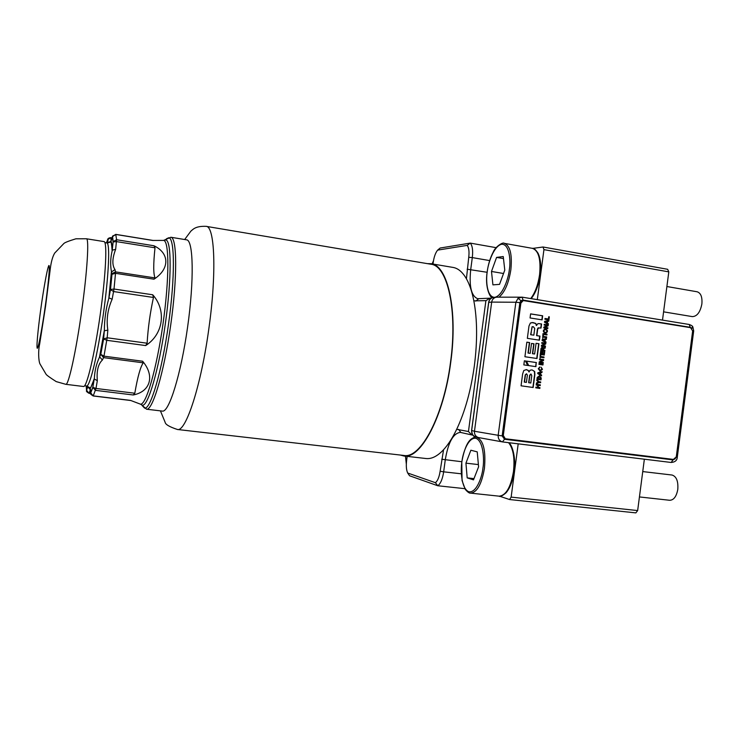 <?xml version="1.0" encoding="UTF-8"?>
<svg xmlns="http://www.w3.org/2000/svg" width="739" height="739" viewBox="0 0 739 739"><rect width="100%" height="100%" fill="white"/><g stroke="black" fill="none" stroke-linecap="round" stroke-linejoin="round"><path stroke-width="1.11" d="M107.912 242.946L110.989 241.293L112.356 236.803L113.085 241.93L116.476 241.607L154.996 247.796L153.971 245.764C169.517 253.117 170.007 268.811 154.008 279.194L155.061 277.919C153.324 274.077 153.296 264.035 154.996 247.796M164.049 240.452L165.748 239.916C171.577 240.203 171.753 278.677 165.287 324.162C158.876 369.666 148.031 406.579 142.35 405.231L140.41 404.15C145.971 405.572 156.668 368.964 163.014 323.839C169.434 278.723 169.314 240.591 163.578 240.415L152.724 240.452L115.792 234.448L112.54 236.184L113.169 241.616L112.143 250.891C110.444 258.133 110.203 265.024 111.432 271.573L111.959 274.381L110.49 289.623L113.621 291.563L153.463 297.466L152.724 294.778C166.681 310.306 163.393 334.287 145.675 345.575L147.116 343.21C148.022 327.968 150.137 312.726 153.463 297.466M154.008 279.194L115.515 273.319L114.009 289.023L110.508 289.476L108.836 298.27C105.899 308.847 104.411 319.516 104.365 330.287L103.589 338.979L107.173 337.778L107.839 330.13L104.31 330.786L99.488 357.186C96.43 363.634 94.721 370.673 94.361 378.322L92.791 387.328L95.987 388.465L97.326 380.677L94.222 378.987L90.463 388.289L88.006 386.7M177.397 429.479L403.808 455.446C420.611 459.058 443.714 415.983 450.504 362.406C457.792 310.463 447.501 265.504 430.874 264.229L206.144 226.346C214.753 226.125 216.758 272.589 208.934 328.07C201.248 385.259 185.831 432.297 177.397 429.479C169.545 426.893 165.462 424.509 165.148 422.329L160.428 410.866M427.41 263.647L430.976 263.703C447.695 264.978 458.051 310.186 450.716 362.424C443.89 416.306 420.648 459.612 403.771 455.972L426.043 458.531C431.613 459.159 437.451 456.222 443.566 449.709C448.139 444.73 452.508 437.931 456.684 429.304C465.025 411.614 470.928 390.441 474.364 365.787C477.505 341.104 477.329 319.46 473.838 300.847L485.902 300.662L490.059 298.187L491.093 298.353M403.771 455.972L400.326 455.039M162.386 411.096C168.982 412.685 180.916 374.562 187.567 327.322C194.292 280.081 193.396 240.147 186.625 239.842L170.866 237.256C177.111 237.468 177.48 277.494 170.727 324.938C164.049 372.391 152.594 410.736 146.534 409.212L162.386 411.096M133.242 394.977L134.803 393.231C137.63 376.908 140.447 366.775 143.274 362.831L142.618 361.232C155.135 375.939 150.331 391.688 133.242 394.977L95.571 390.368L92.791 387.328L90.592 393.231L93.271 395.892L130.507 400.39L140.41 404.15M663.585 311.84L692.332 316.615C697.053 316.431 700.23 312.227 701.865 303.997C702.429 297.069 700.849 292.995 697.126 291.776L666.892 286.529M639.438 496.941L669.719 500.285C673.802 500.109 676.499 496.442 677.802 489.301C678.337 481.172 676.416 476.415 672.047 475.029L642.745 471.574M83.516 386.497C86.731 387.522 94.555 354.775 100.171 314.953C105.825 275.12 107.404 241.496 104.023 241.588L86.398 238.762C89.28 238.124 87.294 271.315 81.715 310.749C76.099 351.339 68.45 385.86 65.799 384.317L83.516 386.497M547.082 321.511L546.897 322.869L545.262 321.927L547.082 321.511L544.994 321.908L546.897 322.869M545.216 332.402C543.507 331.488 543.479 330.582 545.133 329.677L545.576 329.696C547.294 330.629 547.322 331.534 545.65 332.421L544.948 332.393C543.239 331.478 543.211 330.573 544.865 329.677L544.865 329.677M537.641 378.59L539.378 376.539L540.523 378.996L537.373 378.562L539.091 376.511M530.907 334.721L531.747 328.338L532.172 326.961L533.262 326.666L534.731 328.43L533.844 335.173L530.639 334.712L532.172 326.961M524.514 382.128L525.475 374.885L526.584 373.823L527.369 375.153L526.408 382.386L524.256 382.1L525.217 374.867L526.445 373.814M528.912 382.737L529.881 375.421L531.082 374.091L531.775 375.689L530.805 383.005L528.653 382.71L529.623 375.394L530.722 374.054M540.283 372.853L540.107 374.211L538.463 373.287L540.283 372.853L538.195 373.25M541.447 349.833L542.334 347.884L542.703 350.018L541.179 349.824L542.14 347.884M544.671 339.737L544.486 341.095L542.851 340.134L544.671 339.737L542.851 340.134M537.373 378.562L540.523 378.996M531.904 326.961L532.57 326.638M530.639 334.712L533.844 335.173M524.256 382.1L526.408 382.386M528.653 382.71L530.805 383.005M540.107 374.211L538.195 373.269M541.179 349.824L542.703 350.018M544.486 341.095L542.851 340.162M548.587 320.375L548.486 321.142L547.368 321.391L547.137 323.165L548.061 324.393M545.197 328.892L545.41 328.92C547.802 330.435 547.775 331.866 545.327 333.197L545.308 333.206M542.832 334.915L542.989 336.384L546.407 336.91L546.306 337.649M543.156 337.169L546.574 337.686L546.675 336.91L543.257 336.393L543.451 334.97L542.842 334.878L542.703 338.536M541.826 342.563L541.724 343.302L544.689 343.755L541.456 345.344L541.345 346.166L545.373 346.776L545.465 346.037L542.509 345.593L545.733 343.995L545.844 343.173L541.826 342.563L545.576 343.164L545.465 343.986L542.241 345.556L545.197 346.028L545.105 346.739M540.671 351.274L540.689 353.75L542.01 353.926L540.957 353.769L541.281 351.339L540.671 351.247L540.246 354.452L544.274 355.053L544.698 351.81L544.098 351.718L543.765 354.184L542.592 354.009L542.888 351.764L542.315 351.681L542.01 353.926M544.089 351.746L544.006 355.006M542.306 351.709L542.324 353.99L543.765 354.184M539.636 359.099L543.396 359.644L543.285 360.466L540.052 362.082L543.017 362.507L542.916 363.228M539.618 367.034L538.574 368.77L540.191 370.368L538.842 368.798L539.886 367.024L538.26 368.715L540.089 371.144L542.481 369.315L541.105 367.191L541.909 369.232L539.923 370.35M541.096 367.246L542.214 369.297L540.098 371.144M539.479 375.763L537.207 377.435L536.957 379.283L540.994 379.855L541.234 378.008L539.479 375.763L540.966 377.98L540.726 379.818M535.932 387.079L537.53 387.291L535.932 387.07L535.821 387.855L539.858 388.409L539.96 387.633L538.149 387.375L538.417 385.352L540.227 385.601L540.329 384.825L536.302 384.262L540.061 384.797L539.96 385.564M538.417 385.352L537.881 387.347L539.692 387.596L539.59 388.372M539.165 340.143L539.701 336.106L536.569 335.626L537.419 329.224L537.964 327.968L541.031 328.042L541.576 323.968L538.574 323.599L537.447 323.996L536.569 325.456L535.747 323.451L533.105 322.592L530.399 322.989L528.985 326.019L527.35 338.342L539.424 340.18L539.969 336.106L536.837 335.635L537.687 329.224L538.87 327.774M538.694 323.599L541.308 323.968L540.772 328.005M536.274 325.446L535.747 323.451M532.006 322.509L535.489 323.451M524.376 360.817L523.831 364.9L527.988 365.5L525.688 361.002L524.376 360.817L525.429 360.992L527.711 365.463M531.701 369.934L530.085 370.248L529.004 372.013L528.422 370.488L526.445 369.639L523.803 370.488L522.621 374.036L521.06 385.813L533.161 387.485L534.879 374.497L534.666 371.514L532.219 369.98L534.399 371.486L534.62 374.479L532.902 387.448M526.039 369.602L528.163 370.47L529.004 372.013M535.655 366.609L536.2 362.553L526.464 361.14M536.061 343.302L534.639 354.009L532.708 353.722L534.02 343.801L531.517 343.423L530.205 353.353L528.265 353.066L529.66 342.582L526.842 342.157L524.912 356.734L537.004 358.507L538.953 343.737L536.061 343.302L538.685 343.727L536.736 358.47M531.517 343.45L533.761 343.792L532.44 353.704L534.639 354.009M526.842 342.185L529.392 342.573L528.006 353.048L530.205 353.353M530.593 313.918L542.389 315.793L541.853 319.821M539.027 382.506L540.606 382.728L540.717 381.952L539.137 381.73L536.902 379.726L536.782 380.594L538.445 382.008L536.477 382.931L536.357 383.837L539.027 382.506L536.375 383.67M536.874 379.911L538.87 381.703L540.449 381.924L540.348 382.691M541.798 371.699L541.705 372.438L540.578 372.696L540.348 374.47L541.354 375.042L541.262 375.717M539.036 363.625L542.795 364.17L542.694 364.927M540.172 354.997L540.329 356.457L543.747 356.965L543.645 357.722M540.495 357.251L543.913 357.759L544.015 356.983L540.597 356.475L540.791 355.062L540.181 354.969L540.043 358.627M543.886 348.18L545.179 348.198L545.29 347.367L543.257 347.986L542.13 347.081L541.05 348.402L540.763 350.526L544.791 351.127L544.892 350.351L543.239 350.101L544.153 348.198L543.119 348.947L542.971 350.092L544.625 350.332L544.523 351.09M545.003 347.478L544.689 348.245M543.922 347.441L544.458 347.487M542.98 347.967L542.334 347.099M546.176 338.601L546.075 339.349L544.957 339.607L544.726 341.381L545.733 341.954L545.65 342.619M543.008 333.622L546.758 334.204L546.666 334.943M544.227 324.366L547.987 324.957L547.876 325.779L544.652 327.331L547.608 327.811L547.516 328.513M545.003 318.518L548.421 319.008L545.012 318.472L544.911 319.248L548.929 319.885L549.326 316.846L548.717 316.754L548.421 319.008M548.717 316.8L548.661 319.839M548.31 324.55L548.412 323.747L547.405 323.165L547.645 321.391L548.763 321.142L548.874 320.31L544.625 321.382L544.514 322.213L548.31 324.55M545.678 328.92L545.17 328.892C542.74 330.259 542.722 331.682 545.114 333.178L545.594 333.206C548.052 331.866 548.079 330.435 545.678 328.92L545.41 328.92M543.183 363.274L543.285 362.526L540.32 362.101L543.553 360.484L543.664 359.662L539.636 359.071L539.535 359.819L542.509 360.253L539.267 361.861L539.156 362.683L543.183 363.274M536.302 384.262L536.2 385.047L537.798 385.268L537.53 387.291M536.459 362.572L526.445 361.112L528.745 365.611L535.923 366.646L536.2 362.553M542.121 319.858L542.657 315.784L530.602 313.872L530.057 317.955L542.121 319.858M541.521 375.874L541.622 375.07L540.615 374.497L540.846 372.724L541.973 372.456L542.084 371.625L537.826 372.761L537.715 373.592L541.521 375.874M542.962 364.974L543.063 364.188L539.036 363.606L538.934 364.382L542.962 364.974M545.899 342.767L546.001 341.963L544.994 341.39L545.234 339.617L546.352 339.358L546.463 338.527L542.214 339.626L542.103 340.448L545.899 342.767M546.925 334.979L547.036 334.204L543.008 333.585L542.906 334.361L546.925 334.979M547.784 328.559L547.876 327.811L544.92 327.34L548.144 325.779L548.255 324.957L544.237 324.329L544.135 325.068L547.1 325.539L543.867 327.109L543.756 327.931L547.784 328.559M673.423 459.409L505.3 438.754L503.296 435.474L520.875 303.129L523.24 300.561L690.549 327.663L692.655 330.924L676.287 456.85L673.423 459.409M505.033 438.698L502.797 435.363L520.358 303.147L522.713 300.588M503.536 273.504L491.49 271.462L492.922 284.866L499.536 284.367L504.783 270.104L503.25 256.544L496.58 257.394L503.481 258.595M496.58 257.394L491.49 271.462M478.392 464.582L465.93 463.159L467.187 477.874L473.985 478.623M467.187 477.874L473.496 479.87L478.595 466.799L477.228 451.871L470.872 450.227L465.93 463.159M90.564 393.12L89.225 392.954L90.352 389.73L87.738 386.691L86.546 390.164L89.022 393.324L90.62 393.517M134.803 393.231L95.987 388.465L93.188 395.975L90.601 392.695L90.537 389.416M111.312 240.323L110.989 241.293C111.663 242.632 112.069 245.597 112.199 250.188L115.653 249.32L116.586 239.732L153.971 245.764M107.848 242.946L111.016 241.08M155.061 277.919L115.515 271.869L114.998 269.606L111.432 271.934L108.929 297.826L112.143 299.267L114.009 289.023L152.724 294.778M114.998 269.606C111.968 265.181 112.189 258.419 115.653 249.32M107.839 330.13C106.222 319.571 107.654 309.281 112.143 299.267M97.326 380.677C96.486 370.858 98.176 363.976 102.388 360.022L103.552 357.639L143.274 362.831M145.675 345.575L106.859 340.319L103.589 338.979L100.809 354.258L99.589 356.835L102.388 360.022M497.301 297.17L495.758 297.3C493.421 298.094 492.063 299.692 491.684 302.094L515.859 302.251L518.03 298.279L522.205 297.17L689.182 324.476L522.297 297.189M502.945 441.987L671.16 462.466L673.053 459.898L504.515 439.252L502.446 441.904C499.435 440.961 498.012 438.754 498.178 435.299L474.475 431.253C474.235 434.098 475.371 436.139 477.884 437.377L478.863 437.627M475.833 436.795L475.057 436.583C472.581 435.447 471.454 433.414 471.658 430.486L474.475 431.253L491.684 302.094L488.738 302.371C489.19 299.877 490.539 298.288 492.784 297.614L494.114 297.466M518.196 443.843L511.139 497.116L637.655 510.566L644.362 459.196M662.504 320.116L668.804 271.878L543.941 249.634L543.045 247.002L532.699 248.406M537.308 299.637L543.941 249.634M668.804 271.878L667.659 269.301L543.045 247.002M499.499 496.192L509.568 499.536L511.139 497.116M509.568 499.536L635.873 512.884L637.655 510.566M433.008 264.045L433.266 262.114C434.07 256.747 435.52 252.747 437.617 250.124L467.177 245.385C468.877 247.556 469.394 251.528 468.738 257.311L472.304 257.597L470.715 269.523C468.979 286.372 471.306 296.099 477.68 298.704L490.059 298.187L489.883 299.489M471.999 433.617L471.824 434.957L472.914 435.086M485.902 300.662L468.452 431.53L471.824 434.957L460.36 432.38C453.21 433.248 448.185 442.393 445.266 459.834L443.668 471.833L440.121 471.233C439.234 477.034 437.673 480.858 435.428 482.706L437.774 485.754C440.592 483.685 442.55 479.048 443.668 471.833L461.275 473.801M437.617 250.124L440.13 248.036L470.235 243.103L467.177 245.385M496.128 247.667L470.235 243.103C472.424 245.579 473.117 250.41 472.304 257.597L489.671 260.59M435.428 482.706L407.688 473.025L409.563 475.768L437.774 485.754L464.822 488.664M468.452 431.53L456.684 429.304M468.738 257.311L466.429 278.797C462.568 272.072 458.115 268.285 453.081 267.435L430.976 263.703M443.566 449.709L440.121 471.233M407.688 473.025C406.339 470.078 405.979 465.903 406.626 460.48L407.171 456.369M473.838 300.847C472.045 291.748 469.579 284.395 466.429 278.797M166.386 238.826L168.732 237.755C174.847 237.949 175.143 277.615 168.455 324.615C161.841 371.625 150.553 409.646 144.613 408.131L142.294 405.72M146.534 409.212L140.872 404.242M508.561 442.67C513.245 448.425 514.889 458.06 513.476 471.593C510.732 487.361 505.938 495.555 499.093 496.165C499.998 497.061 502.317 495.943 506.049 492.811C510.086 487.999 512.774 480.941 514.113 471.63C516.238 458.374 512.275 444.786 508.848 442.707M492.313 297.743C490.687 298.334 484.627 288.247 487.149 271.915C488.239 264.276 490.28 257.625 493.292 251.944C495.139 246.965 502.973 241.681 504.284 243.343L532.505 248.369C538.657 250.669 541.013 259.435 539.581 274.677C538.084 284.783 535.138 292.736 530.731 298.565M89.022 387.347L87.729 387.07L86.537 390.386C87.405 390.765 84.514 390.663 89.04 393.324L86.537 390.386L86.223 385.952M406.33 463.695L405.526 456.175M482.936 468.046C482.225 476.47 476.406 493.615 468.618 491.675C461.099 488.22 460.489 469.773 461.875 461.995C462.586 454.014 467.898 437.294 475.74 438.255C483.445 440.758 484.442 459.843 482.936 468.046M484.442 468.295C481.699 484.193 477.061 492.47 470.521 493.125C469.459 493.393 467.713 492.156 465.284 489.412L462.051 480.544L461.792 461.967C464.074 449.774 467.187 442.162 471.122 439.123C473.819 437.312 475.593 436.666 476.443 437.183C483.324 439.881 485.985 450.245 484.442 468.295M509.337 269.643C508.654 277.855 502.686 296.237 494.511 297.346C486.613 296.93 485.837 279.758 487.232 271.897C487.934 264.091 493.366 246.318 501.587 244.258C509.679 243.713 510.852 261.338 509.337 269.643M504.284 243.343C510.15 245.607 512.339 254.41 510.852 269.772C508.728 283.111 504.783 292.247 499.01 297.17M130.748 400.51L93.188 395.975C88.338 392.714 91.747 394.423 90.592 393.231L92.791 387.615L94.361 378.322C91.654 386.1 90.186 389.231 89.955 387.726L86.574 385.998C89.835 387.014 97.64 354.683 103.183 315.377C108.762 276.072 110.24 242.845 106.822 242.919L110.48 242.18C111.081 240.905 111.635 243.805 112.143 250.891L113.169 241.616L116.586 239.732L115.746 234.374L152.936 240.424M41.033 307.406C42.668 295.369 47.028 268.229 48.885 265.495C50.437 265.098 47.167 293.18 45.245 306.297C43.49 319.359 38.807 347.866 37.246 348.3C36.045 346.351 39.278 319.46 41.033 307.406M147.116 343.21L107.173 337.778L103.968 356.161L142.618 361.223M502.797 435.363L503.296 435.474M520.358 303.147L520.875 303.129M676.176 457.376L677.257 457.45L693.69 330.933L692.683 330.629M691.935 328.439L692.351 326.703M691.907 328.421L690.291 327.322L689.182 324.476C691.381 325.271 692.572 326.056 692.776 326.832M673.053 459.898L675.474 458.614M690.291 327.322L522.99 300.089L522.205 297.17L496.516 297.17M522.99 300.089L520.949 300.653L518.03 298.279M504.515 439.252L502.16 435.899L519.868 302.648L520.949 300.653M519.868 302.648L515.859 302.251L498.178 435.299L502.16 435.899M677.247 457.469C677.026 460.489 674.993 462.152 671.16 462.466L502.455 441.913M432.186 263.906L433.423 261.052M111.062 240.886L110.859 237.976L111.977 238.161M106.481 242.863L107.58 239.741L110.785 237.635C108.772 237.884 107.709 238.586 107.58 239.741L107.866 242.909L109.058 242.41M108.097 238.669L107.709 242.965M112.624 236L112.356 236.803L115.718 234.383M115.515 271.869L112.236 273.513L111.959 274.381L111.432 271.573L108.836 298.27L110.49 289.623L111.986 274.289L115.515 273.319L115.515 271.869M100.809 354.258L103.552 357.639L103.968 356.161L100.818 354.341L99.488 357.186L104.365 330.287L103.599 339.025L100.809 354.258M90.601 392.695L90.638 393.61M86.796 391.716L86.546 390.164M471.658 430.486L488.728 302.436M477.884 437.377L475.048 436.573C473.246 436.555 472.092 434.523 471.584 430.467L488.664 302.38C489.015 299.997 490.391 298.408 492.784 297.614M467.14 269.208L487.103 272.285M441.728 459.252L461.829 461.736M478.678 298.75L475.731 301.124M458.614 429.35L460.822 432.463M206.144 226.346C195.364 225.922 192.999 229.459 190.865 231.15L184.676 239.519M170.866 237.256L163.578 240.415M531.202 298.639C535.701 292.903 538.703 284.977 540.2 274.871C541.308 265.883 540.597 258.678 538.066 253.228C535.461 249.44 533.604 247.824 532.505 248.369M405.471 456.175L406.321 464.092M65.799 384.317L56.229 381.61C49.716 377.444 46.308 374.95 45.994 374.128L39.952 363.893C38.585 361.038 38.022 350.979 39.666 344.004L45.559 306.269L50.012 271.01C50.889 262.714 52.46 256.729 54.723 253.043L63.877 243.491C64.764 242.549 68.773 240.988 75.905 238.799L86.398 238.762M477.8 437.349L476.443 437.183M84.634 385.758L86.574 385.998M104.892 242.614L106.822 242.919M504.792 438.643L505.3 438.754M693.699 330.878L692.868 326.989M478.576 437.58L502.446 441.904M432.112 263.897L433.479 260.747M499.093 496.165L470.521 493.125M112.069 237.838L110.785 237.635M495.758 297.3L492.784 297.605"/></g></svg>
